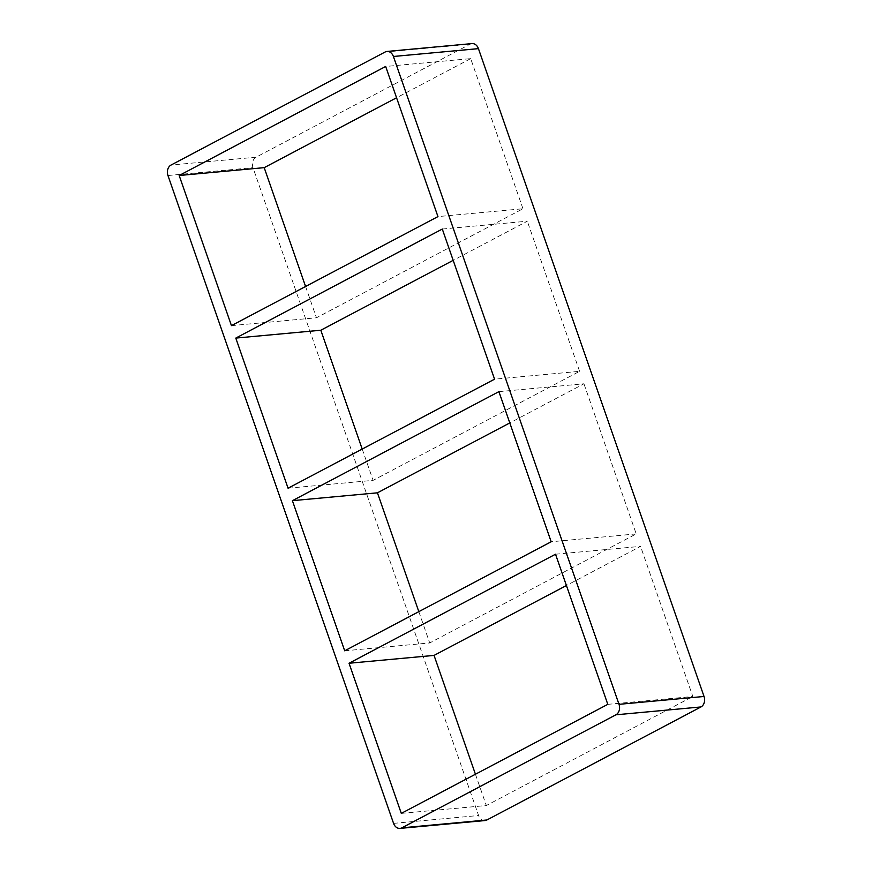 <?xml version="1.0" encoding="UTF-8"?>
<svg xmlns="http://www.w3.org/2000/svg" width="872" height="872" viewBox="0 0 872 872"><rect width="100%" height="100%" fill="white"/><g stroke="black" fill="none" stroke-linecap="round" stroke-linejoin="round"><path stroke-width="0.65" stroke-dasharray="4.36 3.27" d="M442.289 229.053L527.309 221.205L453.178 260.346M231.451 325.627L316.482 317.779L522.971 208.746L437.951 216.594M498.904 391.637L583.935 383.789L509.804 422.931M288.065 488.211L373.096 480.363L579.597 371.33L494.566 379.178M344.691 650.795L429.711 642.947L636.211 533.915L583.935 383.789M636.211 533.915L551.18 541.763M579.597 371.33L527.309 221.205M522.971 208.746L470.695 58.62L385.664 66.468M418.822 611.654L429.711 642.947M305.582 286.485L316.482 317.779M362.196 449.069L373.096 480.363M555.519 554.221L640.549 546.373L566.418 585.515M607.795 704.347L692.826 696.499L640.549 546.373M401.305 813.38L486.336 805.532L692.826 696.499M475.436 774.238L486.336 805.532M470.695 58.62L396.564 97.762M485.017 820.552A8.066 6.235 84.7 0 1 478.597 815.516L252.989 167.675A8.066 6.235 84.7 0 1 256.074 157.2L470.15 44.156A8.066 6.235 84.7 0 1 472.014 43.6M256.074 157.2L171.043 165.048M167.958 175.523L252.989 167.675M393.566 823.364L478.597 815.516M385.119 52.015L470.15 44.156"/><path stroke-width="1.31" d="M235.789 338.085L288.065 488.211L494.566 379.178L442.289 229.053L235.789 338.085L320.82 330.237L362.196 449.069M453.178 260.346L320.82 330.237M179.174 175.501L231.451 325.627L437.951 216.594L385.664 66.468L179.174 175.501L264.205 167.653L305.582 286.485M292.403 500.67L344.691 650.795L551.18 541.763L498.904 391.637L292.403 500.67L377.434 492.822L418.822 611.654M509.804 422.931L377.434 492.822M349.029 663.254L401.305 813.38L607.795 704.347L555.519 554.221L349.029 663.254L434.049 655.406L475.436 774.238M566.418 585.515L434.049 655.406M396.564 97.762L264.205 167.653M385.119 52.015L171.043 165.048A8.066 6.235 -95.3 0 0 167.958 175.523L393.566 823.364A8.066 6.235 -95.3 0 0 399.986 828.4A8.066 6.235 -95.3 0 0 401.85 827.844L615.926 714.8A8.066 6.235 -95.3 0 0 619.011 704.325L393.403 56.484A8.066 6.235 -95.3 0 0 386.983 51.448A8.066 6.235 -95.3 0 0 385.119 52.015M386.983 51.448L472.014 43.6A8.066 6.235 84.7 0 1 478.434 48.636L704.042 696.477A8.066 6.235 84.7 0 1 700.957 706.952L486.881 819.985A8.066 6.235 84.7 0 1 485.017 820.552L399.986 828.4M401.85 827.844L486.881 819.985M615.926 714.8L700.957 706.952M619.011 704.325L704.042 696.477M393.403 56.484L478.434 48.636"/></g></svg>
